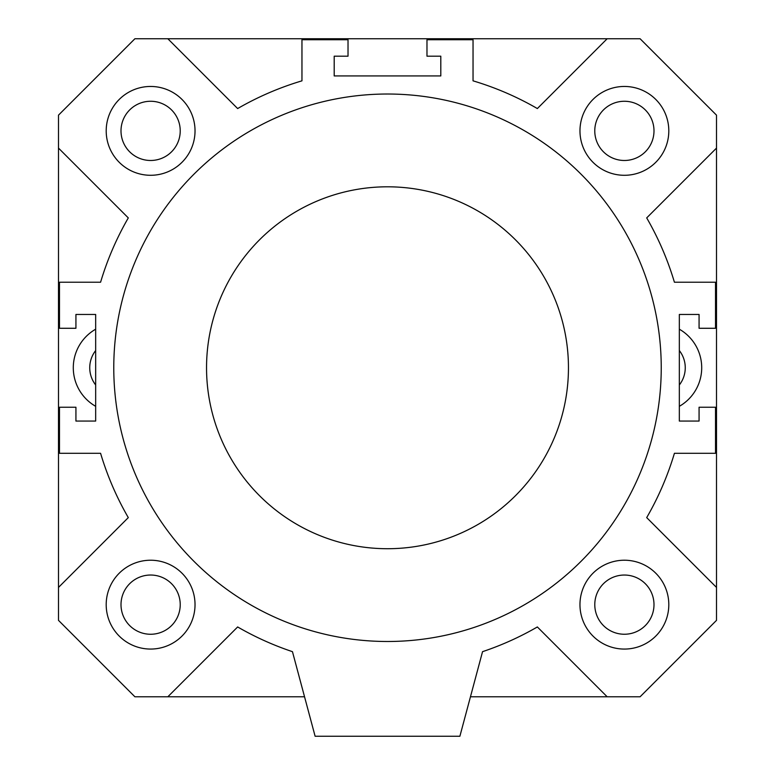 <?xml version="1.0" encoding="UTF-8"?>
<svg xmlns="http://www.w3.org/2000/svg" width="775" height="775" viewBox="0 0 775 775"><rect width="100%" height="100%" fill="white"/><g stroke="black" fill="none" stroke-linecap="round" stroke-linejoin="round"><path stroke-width="1.16" d="M568.453 367.757A180.953 180.953 0 0 0 297.019 211.052A180.953 180.953 0 0 0 297.019 524.472A180.953 180.953 0 0 0 568.453 367.757M661.24 367.757A273.74 273.74 0 0 1 250.635 604.82A273.74 273.74 0 0 1 250.635 130.694A273.74 273.74 0 0 1 661.24 367.757M440.801 75.931L440.801 56.188L426.977 56.188L426.977 39.738L473.041 39.738L473.041 80.842A299.402 299.402 0 0 1 537.356 108.558L607.164 38.75L640.102 38.75L716.507 115.155L716.507 148.093L646.699 217.901A299.402 299.402 0 0 1 674.415 282.216L715.519 282.216L715.519 328.28L699.069 328.28L699.069 314.456L679.336 314.456L679.336 421.058L699.069 421.058L699.069 407.243L715.519 407.243L715.519 453.298L674.415 453.298A299.402 299.402 0 0 1 646.699 517.613L716.507 587.431L716.507 620.358L640.102 696.773L607.164 696.773L537.356 626.956A299.402 299.402 0 0 1 482.544 651.668L459.885 736.25L315.115 736.25L292.456 651.668A299.402 299.402 0 0 1 237.644 626.956L167.836 696.773L134.898 696.773L58.493 620.358L58.493 587.431L128.301 517.613A299.402 299.402 0 0 1 100.585 453.298L59.481 453.298L59.481 407.243L75.931 407.243L75.931 421.058L95.664 421.058L95.664 314.456L75.931 314.456L75.931 328.28L59.481 328.28L59.481 282.216L100.585 282.216A299.402 299.402 0 0 1 128.301 217.901L58.493 148.093L58.493 115.155L134.898 38.75L167.836 38.75L237.644 108.558A299.402 299.402 0 0 1 301.959 80.842L301.959 39.738L348.023 39.738L348.023 56.188L334.199 56.188L334.199 75.931L440.801 75.931M195.029 604.645A44.417 44.417 0 0 1 128.408 643.114A44.417 44.417 0 0 1 128.408 566.176A44.417 44.417 0 0 1 195.029 604.645M668.806 130.868A44.417 44.417 0 0 1 602.175 169.338A44.417 44.417 0 0 1 602.175 92.409A44.417 44.417 0 0 1 668.806 130.868M195.029 130.868A44.417 44.417 0 0 1 128.408 169.338A44.417 44.417 0 0 1 128.408 92.409A44.417 44.417 0 0 1 195.029 130.868M668.806 604.645A44.417 44.417 0 0 1 602.175 643.114A44.417 44.417 0 0 1 602.175 566.176A44.417 44.417 0 0 1 668.806 604.645M653.993 604.645A29.615 29.615 0 0 0 609.586 579.002A29.615 29.615 0 0 0 609.586 630.288A29.615 29.615 0 0 0 653.993 604.645M180.226 130.868A29.615 29.615 0 0 0 135.809 105.226A29.615 29.615 0 0 0 135.809 156.521A29.615 29.615 0 0 0 180.226 130.868M653.993 130.868A29.615 29.615 0 0 0 624.388 101.263A29.615 29.615 0 0 0 594.774 130.868A29.615 29.615 0 0 0 624.388 160.483A29.615 29.615 0 0 0 653.993 130.868M180.226 604.645A29.615 29.615 0 0 0 150.612 575.031A29.615 29.615 0 0 0 121.007 604.645A29.615 29.615 0 0 0 150.612 634.26A29.615 29.615 0 0 0 180.226 604.645M679.336 350.552A27.968 27.968 0 0 1 679.336 384.972M679.336 329.201A44.417 44.417 0 0 1 679.336 406.323M95.664 384.972A27.968 27.968 0 0 1 95.664 350.552M95.664 406.323A44.417 44.417 0 0 1 95.664 329.201M607.164 38.75L167.836 38.75M58.493 148.093L58.493 587.431M167.836 696.773L304.536 696.773M470.464 696.773L607.164 696.773M716.507 587.431L716.507 148.093"/></g></svg>
